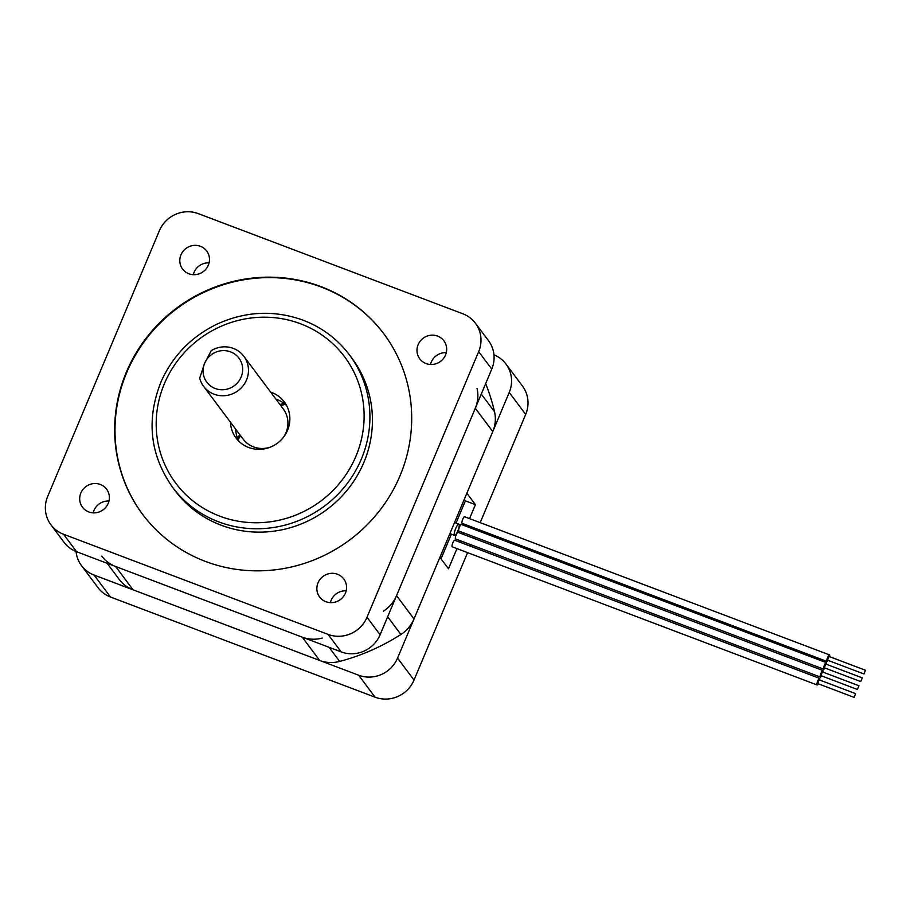 <?xml version="1.0" encoding="UTF-8"?>
<svg xmlns="http://www.w3.org/2000/svg" width="911" height="911" viewBox="0 0 911 911"><rect width="100%" height="100%" fill="white"/><g stroke="black" fill="none" stroke-linecap="round" stroke-linejoin="round"><path stroke-width="1.37" d="M270.669 392.129A30.131 28.936 143.2 0 1 284.278 401.91A30.131 28.936 143.2 0 1 283.378 437.382A30.131 28.936 143.2 0 1 248.601 447.46A30.131 28.936 143.2 0 1 236.04 438.032A30.131 28.936 143.2 0 1 230.472 422.214M238.91 441.3A30.131 28.936 143.2 0 1 235.676 429.172M275.874 399.075A30.131 28.936 143.2 0 1 286.601 405.6M188.873 273.767A15.066 14.462 -36.8 0 0 206.25 268.734A15.066 14.462 -36.8 0 0 206.706 251.003A15.066 14.462 -36.8 0 0 185.969 248.452A15.066 14.462 -36.8 0 0 182.587 269.064A15.066 14.462 -36.8 0 0 188.873 273.767M209.097 262.858A15.066 14.462 -36.8 0 0 193.291 274.701M88.754 511.936A15.066 14.462 -36.8 0 0 106.143 506.903A15.066 14.462 -36.8 0 0 106.587 489.173A15.066 14.462 -36.8 0 0 85.862 486.622A15.066 14.462 -36.8 0 0 82.468 507.222A15.066 14.462 -36.8 0 0 88.754 511.936M108.978 501.027A15.066 14.462 -36.8 0 0 93.173 512.859M325.944 601.727A15.066 14.462 -36.8 0 0 343.322 596.694A15.066 14.462 -36.8 0 0 343.777 578.963A15.066 14.462 -36.8 0 0 323.041 576.412A15.066 14.462 -36.8 0 0 319.659 597.024A15.066 14.462 -36.8 0 0 325.944 601.727M346.169 590.818A15.066 14.462 -36.8 0 0 330.363 602.661M426.052 363.569A15.066 14.462 -36.8 0 0 443.441 358.535A15.066 14.462 -36.8 0 0 443.885 340.794A15.066 14.462 -36.8 0 0 423.159 338.243A15.066 14.462 -36.8 0 0 419.766 358.854A15.066 14.462 -36.8 0 0 426.052 363.569M446.288 352.659A15.066 14.462 -36.8 0 0 430.482 364.491M383.941 333.95A150.645 144.667 -36.8 0 0 321.276 287.056A150.645 144.667 -36.8 0 0 147.502 337.298A150.645 144.667 -36.8 0 0 142.754 514.521M320.934 286.612A150.645 144.667 -36.8 0 0 147.081 336.956A150.645 144.667 -36.8 0 0 142.583 514.305A150.645 144.667 -36.8 0 0 349.881 539.813A150.645 144.667 -36.8 0 0 383.77 333.722A150.645 144.667 -36.8 0 0 320.934 286.612M303.352 320.33A110.482 106.086 143.2 0 1 349.437 354.88L351.953 358.251A110.482 106.086 143.2 0 1 327.095 509.386A110.482 106.086 143.2 0 1 175.083 490.676L172.566 487.305A110.482 106.086 143.2 0 0 324.578 506.015A110.482 106.086 143.2 0 0 349.437 354.88C337.4 338.994 321.993 327.448 303.204 320.216C274.211 309.797 245.355 311.163 216.647 324.305C191.219 336.808 172.737 355.871 161.179 381.493C146.022 419.424 149.814 454.691 172.566 487.305M478.662 351.623L366.996 617.271A30.131 28.936 143.2 0 1 328.074 634.398L63.519 534.233A30.131 28.936 143.2 0 1 50.948 524.816A30.131 28.936 143.2 0 1 47.702 496.393L159.368 230.745A30.131 28.936 143.2 0 1 198.291 213.629L462.845 313.783A30.131 28.936 143.2 0 1 475.405 323.211A30.131 28.936 143.2 0 1 478.662 351.623L491.758 369.126L380.092 634.773L366.996 617.271M328.074 634.398L341.17 651.889A30.131 28.936 -36.8 0 0 380.092 634.773M491.758 369.126A30.131 28.936 -36.8 0 0 488.512 340.703L475.405 323.211M50.948 524.816L64.055 542.307A30.131 28.936 -36.8 0 0 76.615 551.736L63.519 534.233M341.17 651.889L76.615 551.736M204.633 363.273L199.691 378.133A25.109 24.107 -36.8 0 0 203.62 386.355A25.109 24.107 -36.8 0 0 238.17 390.603A25.109 24.107 -36.8 0 0 243.818 356.258A25.109 24.107 -36.8 0 0 211.25 350.655L204.633 363.273A20.088 19.29 143.2 0 1 238.671 357.772A20.088 19.29 143.2 0 1 225.324 389.498A20.088 19.29 143.2 0 1 204.633 363.273M243.818 356.258L283.275 408.959A25.109 24.107 143.2 0 1 283.321 437.462M270.419 447.119A25.109 24.107 143.2 0 1 243.078 439.056L203.62 386.355M858.936 685.767L857.456 689.479L858.936 685.767M857.456 689.479L820.959 675.666L822.451 671.954M823.032 672.147A3.519 0.843 110.7 0 0 823.02 670.576A3.519 0.843 110.7 0 0 822.918 670.496A3.519 0.843 110.7 0 0 820.891 673.491A3.519 0.843 110.7 0 0 820.435 677.067A3.519 0.843 110.7 0 0 821.608 675.905M820.435 677.067L455.534 538.925A3.519 0.843 -69.3 0 1 455.99 535.349A3.519 0.843 -69.3 0 1 458.017 532.354A3.519 0.843 -69.3 0 1 458.119 532.434M862.25 677.875L860.77 681.587L862.25 677.875M860.77 681.587L824.284 667.774L825.765 664.062M826.345 664.256A3.519 0.843 110.7 0 0 826.345 662.684A3.519 0.843 110.7 0 0 826.243 662.604A3.519 0.843 110.7 0 0 824.204 665.599A3.519 0.843 110.7 0 0 823.749 669.175A3.519 0.843 110.7 0 0 824.922 668.014M823.749 669.175L458.848 531.033A3.519 0.843 -69.3 0 1 459.303 527.446A3.519 0.843 -69.3 0 1 461.342 524.463A3.519 0.843 -69.3 0 1 461.444 524.542M865.45 670.268L863.97 673.981L865.45 670.268M863.97 673.981L827.484 660.168L828.964 656.455M829.568 656.66A3.519 0.843 110.7 0 0 829.591 654.963A3.519 0.843 110.7 0 0 829.488 654.884A3.519 0.843 110.7 0 0 827.461 657.867A3.519 0.843 110.7 0 0 826.994 661.454A3.519 0.843 110.7 0 0 828.099 660.407M826.994 661.454L462.093 523.313A3.519 0.843 -69.3 0 1 462.56 519.725A3.519 0.843 -69.3 0 1 464.587 516.742A3.519 0.843 -69.3 0 1 464.69 516.822M855.623 693.658L854.142 697.37L855.623 693.658M854.142 697.37L817.645 683.557L819.126 679.845M819.706 680.039A3.519 0.843 110.7 0 0 819.706 678.467A3.519 0.843 110.7 0 0 819.604 678.388A3.519 0.843 110.7 0 0 817.577 681.382A3.519 0.843 110.7 0 0 817.11 684.97A3.519 0.843 110.7 0 0 818.294 683.797M817.11 684.97L452.209 546.816A3.519 0.843 -69.3 0 1 452.676 543.241A3.519 0.843 -69.3 0 1 454.703 540.246A3.519 0.843 -69.3 0 1 454.805 540.325M260.74 449.294A55.241 53.043 143.2 0 1 261.343 448.474M287.17 429.138A55.241 53.043 143.2 0 1 288.127 428.785M285.177 404.302A80.35 77.162 -36.8 0 0 280.827 405.691M240.629 435.788A80.35 77.162 -36.8 0 0 238.078 439.58M237.464 438.089A80.35 77.162 143.2 0 1 239.798 434.672M279.996 404.575A80.35 77.162 143.2 0 1 283.925 403.3M110.538 597.047L94.084 575.057A30.131 28.936 143.2 0 1 81.512 565.64L97.978 587.618A30.131 28.936 -36.8 0 0 110.538 597.047L375.093 697.2A30.131 28.936 -36.8 0 0 414.015 680.073L467.582 552.635M470.304 546.156L470.896 544.744M473.629 538.264L474.221 536.852M476.943 530.373L477.466 529.132M480.188 522.641L525.681 414.425A30.131 28.936 -36.8 0 0 522.436 386.013L505.969 364.024A30.131 28.936 143.2 0 1 509.226 392.447L525.681 414.425M493.956 354.823A30.131 28.936 143.2 0 1 505.969 364.024M414.015 680.073L397.56 658.095L439.911 557.327L448.474 568.771L456.946 548.616M469.552 518.621L475.428 504.648L466.865 493.215L509.226 392.447M459.679 542.125L460.271 540.724M462.993 534.233L463.585 532.833M466.307 526.342L466.831 525.1M397.56 658.095A30.131 28.936 143.2 0 1 358.638 675.21L375.093 697.2M94.084 575.057L358.638 675.21M81.512 565.64A30.131 28.936 143.2 0 1 76.068 551.519M475.428 504.648L465.396 500.856L456.058 523.051M451.389 534.176L441.026 558.819M465.396 500.856L464.28 499.365M459.053 524.258A6.024 1.435 -69.3 0 1 457.926 530.692A6.024 1.435 -69.3 0 1 454.612 535.395A6.024 1.435 -69.3 0 1 454.441 535.258A6.024 1.435 -69.3 0 1 455.568 528.824A6.024 1.435 -69.3 0 1 458.882 524.121A6.024 1.435 -69.3 0 1 459.053 524.258M101.77 556.12A33.138 31.828 -36.8 0 0 115.595 566.483L302.201 637.131A33.138 31.828 -36.8 0 0 322.187 638.099M383.44 611.156A33.138 31.828 -36.8 0 0 396.536 595.635L475.303 408.253A33.138 31.828 -36.8 0 0 477.057 388.439M475.303 408.253L492.771 431.586L414.004 618.956L396.536 595.635M302.201 637.131L319.659 660.464A33.138 31.828 -36.8 0 0 339.655 661.42A208.904 200.602 -36.8 0 0 400.897 634.477A33.138 31.828 -36.8 0 0 414.004 618.956M319.659 660.464L133.052 589.816L115.595 566.483M107.122 563.283L119.227 579.453A33.138 31.828 -36.8 0 0 133.052 589.816M492.771 431.586A33.138 31.828 -36.8 0 0 494.525 411.761A208.904 200.602 -36.8 0 0 485.665 383.622M102.385 510.354A15.35 14.735 143.2 0 1 103.979 509.158M202.493 272.184A15.35 14.735 143.2 0 1 204.098 270.988M439.683 361.986A15.35 14.735 143.2 0 1 441.288 360.779M339.564 600.144A15.35 14.735 143.2 0 1 341.17 598.948M300.584 323.792A105.46 101.269 143.2 0 1 322.893 499.467A105.46 101.269 143.2 0 1 156.988 436.665A105.46 101.269 143.2 0 1 300.584 323.792M387.653 616.781L400.897 634.477M329.087 647.311L339.655 661.42M481.27 394.064L494.525 411.761M822.382 671.908L858.879 685.721M458.017 532.354L822.918 670.496M825.708 664.017L862.193 677.83M461.342 524.463L826.243 662.604M828.896 656.41L865.393 670.223M464.587 516.742L829.488 654.884M819.069 679.8L855.554 693.613M454.703 540.246L819.604 678.388M458.882 524.121L454.555 522.481M454.612 535.395L449.886 533.607"/></g></svg>
